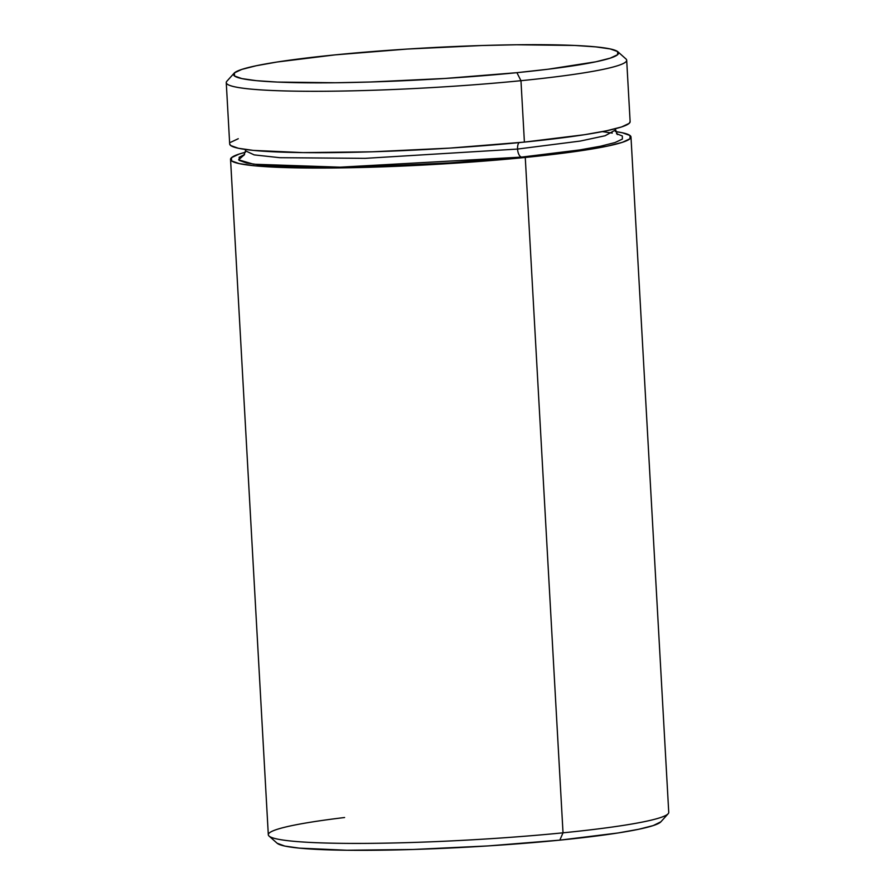 <?xml version="1.0" encoding="UTF-8"?>
<svg xmlns="http://www.w3.org/2000/svg" width="895" height="895" viewBox="0 0 895 895"><rect width="100%" height="100%" fill="white"/><g stroke="black" fill="none" stroke-linecap="round" stroke-linejoin="round"><path stroke-width="1.34" d="M517.567 149.062A7.708 3.602 84.3 0 1 518.977 142.629A7.708 3.602 -95.7 0 0 517.567 149.062L580.262 141.063L605.098 135.749L615.156 130.178L605.098 135.749L580.262 141.063L517.567 149.062A7.708 3.602 -95.7 0 0 521.628 157.095A7.708 3.602 84.3 0 1 517.567 149.062L365.171 158.348L279.788 157.688L254.18 154.891L245.521 150.841L254.18 154.891L279.788 157.688L365.171 158.348L517.567 149.062M617.393 134.552L615.223 128.779M230.552 159.377A200.525 16.434 176.8 0 1 245.443 152.251L239.133 154.063L231.503 157.654L231.525 160.876L239.211 163.617L254.247 165.754L303.853 167.958L372.767 167.164L411.275 165.642L489.006 160.697L525.264 157.453L563.022 832.82L525.264 157.453A200.525 16.434 176.8 0 1 230.552 159.377L268.31 834.755A200.525 16.434 -3.2 0 0 563.022 832.82L559.822 840.136A192.817 15.797 -3.2 0 0 660.89 821.8L653.216 825.582L638.795 829.251L617.852 832.999L559.822 840.136L487.954 845.932L413.188 849.478L346.924 850.25L299.232 848.124L284.767 846.066L277.148 843.235A192.817 15.797 -3.2 0 0 559.822 840.136L563.022 832.82A200.525 16.434 176.8 0 1 269.059 836.064A200.525 16.434 176.8 0 1 344.597 817.515M234.11 73.2L226.86 81.244A200.525 16.434 -3.2 0 0 316.998 91.301A200.525 16.434 -3.2 0 0 520.968 80.695L516.907 72.674A192.817 15.797 176.8 0 1 320.779 82.855A192.817 15.797 176.8 0 1 234.11 73.2A192.817 15.797 176.8 0 1 335.178 54.863L277.148 62.001L256.205 65.749L241.784 69.418L234.445 72.864L234.468 75.963L241.851 78.592L256.317 80.662L277.305 82.071L335.401 82.754L370.284 82.004L445.039 78.458L516.907 72.674L548.277 69.206L595.891 61.789L610.312 58.119L617.651 54.662L617.628 51.563L610.233 48.934L595.768 46.876L574.78 45.455L516.683 44.772L481.812 45.522L407.046 49.068L335.178 54.863A192.817 15.797 176.8 0 1 617.841 51.742A192.817 15.797 176.8 0 1 516.907 72.674L520.968 80.695A200.525 16.434 176.8 0 1 226.256 82.631L229.691 144.028A200.525 16.434 -3.2 0 0 524.403 142.092L520.968 80.695L524.403 142.092A200.525 16.434 -3.2 0 0 630.125 121.642L626.69 60.245A200.525 16.434 176.8 0 1 520.968 80.695A200.525 16.434 -3.2 0 0 625.941 58.936L617.841 51.742M630.114 121.563L629.174 123.376L621.544 126.967L606.541 130.782L584.759 134.675L524.403 142.092L449.659 148.111L371.917 151.814L302.991 152.609L253.397 150.405L238.35 148.268L230.664 145.527L229.691 143.95M230.641 142.305L238.271 138.714M525.264 157.453L585.621 150.024L607.403 146.131L622.405 142.316L630.035 138.725L630.002 135.503L622.327 132.762L615.38 131.565A200.525 16.434 176.8 0 1 630.986 136.991A200.525 16.434 176.8 0 1 525.264 157.453M616.487 133.702L622.338 135.984L622.372 139.083L615.033 142.54L600.612 146.209L579.658 149.946L521.628 157.095L449.76 162.879L375.005 166.425L340.122 167.175L282.026 166.492L261.038 165.083L246.572 163.013L239.189 160.384L239.166 157.285L244.592 154.499L238.607 159.813L253.598 164.221L340.167 167.175L521.628 157.095M660.89 821.8L668.14 813.756A200.525 16.434 176.8 0 1 563.022 832.82A200.525 16.434 -3.2 0 0 668.744 812.369L630.986 136.991M602.38 131.621L612.258 133.086M269.059 836.064L277.159 843.258M243.776 155.439L245.521 150.841L245.286 149.454"/></g></svg>
